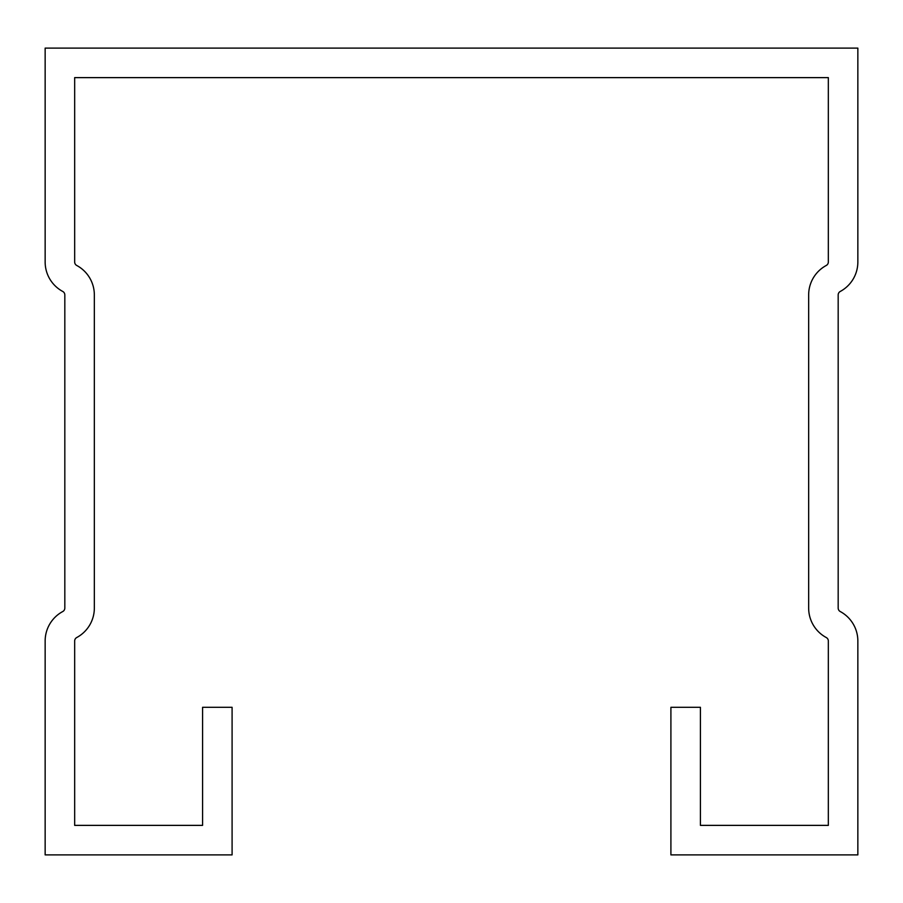 <?xml version="1.0" encoding="UTF-8"?>
<svg xmlns="http://www.w3.org/2000/svg" width="903" height="903" viewBox="0 0 903 903"><rect width="100%" height="100%" fill="white"/><g stroke="black" fill="none" stroke-linecap="round" stroke-linejoin="round"><path stroke-width="1.35" d="M670.906 707.309L670.906 854.893L857.85 854.893L857.85 640.995A33.456 33.456 0 0 0 840.241 611.534A3.939 3.939 0 0 1 838.176 608.069L838.176 294.931A3.939 3.939 0 0 1 840.241 291.466A33.456 33.456 0 0 0 857.85 262.005L857.85 48.107L45.15 48.107L45.15 262.005A33.456 33.456 0 0 0 62.758 291.466A3.939 3.939 0 0 1 64.824 294.931L64.824 608.069A3.939 3.939 0 0 1 62.758 611.534A33.456 33.456 0 0 0 45.15 640.995L45.15 854.893L232.094 854.893L232.094 707.309L202.577 707.309L202.577 825.376L74.667 825.376L74.667 640.995A3.939 3.939 0 0 1 76.744 637.529A33.456 33.456 0 0 0 94.341 608.069L94.341 294.931A33.456 33.456 0 0 0 76.744 265.471A3.939 3.939 0 0 1 74.667 262.005L74.667 77.624L828.333 77.624L828.333 262.005A3.939 3.939 0 0 1 826.256 265.471A33.456 33.456 0 0 0 808.659 294.931L808.659 608.069A33.456 33.456 0 0 0 826.256 637.529A3.939 3.939 0 0 1 828.333 640.995L828.333 825.376L700.423 825.376L700.423 707.309L670.906 707.309"/></g></svg>
